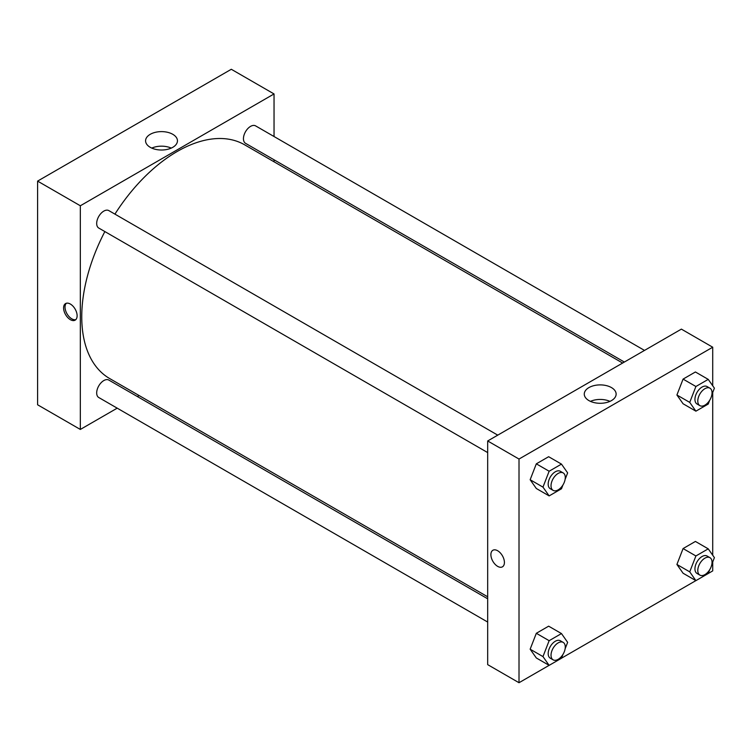 <?xml version="1.0" encoding="UTF-8"?>
<svg xmlns="http://www.w3.org/2000/svg" width="752" height="752" viewBox="0 0 752 752"><rect width="100%" height="100%" fill="white"/><g stroke="black" fill="none" stroke-linecap="round" stroke-linejoin="round"><path stroke-width="1.13" d="M37.6 181.11L37.6 404.783L37.6 181.11L231.306 69.278L37.6 181.11L80.332 205.775L274.038 93.944L274.038 136.526M497.749 435.145L108.833 210.607A10.067 5.819 120 0 0 98.766 216.426A10.067 5.819 120 0 0 98.766 228.053L487.681 452.591M487.681 598.799L108.833 380.07A10.067 5.819 120 0 0 98.766 385.889A10.067 5.819 120 0 0 98.766 397.517L487.681 622.054M117.199 408.167L80.332 429.448L80.332 205.775M137.343 396.53L139.082 395.533M274.038 159.781L274.038 161.783M644.511 350.413L255.595 125.875A10.067 5.819 120 0 0 245.528 131.694A10.067 5.819 120 0 0 245.528 143.322L624.367 362.041M104.857 231.569A134.956 77.917 120 0 0 81.752 316.789A134.956 77.917 120 0 0 109.707 378.576L487.681 596.797M622.637 363.047L244.663 144.826A134.956 77.917 120 0 0 114.924 214.123M80.332 429.448L37.6 404.783M172.781 134.307A15.933 9.203 180 0 1 177.453 140.821A15.933 9.203 180 0 1 161.511 150.015A15.933 9.203 180 0 1 145.578 140.821A15.933 9.203 180 0 1 155.42 132.314A15.933 9.203 180 0 1 172.781 134.307M274.038 93.944L231.306 69.278M70.359 319.675A9.569 5.527 60 0 1 64.108 311.243A9.569 5.527 60 0 1 65.574 303.573A9.569 5.527 60 0 1 75.144 309.1A9.569 5.527 60 0 1 75.144 320.145A9.569 5.527 60 0 1 70.359 319.675M171.268 148.097A15.933 9.203 0 0 0 151.763 148.097M66.345 303.253A9.569 5.527 -120 0 0 65.753 311.065A9.569 5.527 -120 0 0 71.797 318.839A9.569 5.527 -120 0 0 75.811 319.638M549.11 665.351L519.012 682.722L487.681 664.636L487.681 440.963L681.387 329.122L712.717 347.217L712.717 385.757M561.49 658.197L695.873 580.619L689.734 571.858L695.901 555.963L708.234 548.847L714.4 557.617L711.871 564.141M709.719 569.668L708.234 573.513L712.717 570.89L712.717 561.951M530.151 479.729L536.317 488.499L530.151 479.729L536.317 463.834L530.151 479.729L542.972 487.127L549.139 471.231L561.471 464.106L567.638 472.886L565.109 479.409M548.65 456.708L536.317 463.834L548.65 456.708L561.471 464.106M676.913 394.997L683.079 403.768L676.913 394.997L683.079 379.102L676.913 394.997L689.734 402.395L695.901 386.5L708.234 379.375L714.4 388.154L711.871 394.678M695.412 371.977L683.079 379.102L695.412 371.977L708.234 379.375M676.913 564.461L683.079 573.231L676.913 564.461L683.079 548.565L676.913 564.461L689.734 571.858M695.412 541.44L683.079 548.565L695.412 541.44L708.234 548.847M519.012 682.722L519.012 459.049L712.717 347.217M712.717 392.488L712.717 555.23M530.151 649.192L536.317 657.962L530.151 649.192L536.317 633.297L530.151 649.192L542.972 656.59L549.139 640.695L561.471 633.569L567.638 642.349L565.109 648.873M548.65 626.172L536.317 633.297L548.65 626.172L561.471 633.569M588.929 400.59A15.933 9.203 180 0 1 584.266 394.086A15.933 9.203 180 0 1 600.199 384.892A15.933 9.203 180 0 1 616.132 394.086A15.933 9.203 180 0 1 606.3 402.593A15.933 9.203 180 0 1 588.929 400.59M519.012 459.049L487.681 440.963M504.413 562.458A9.569 5.527 60 0 1 502.43 566.839A9.569 5.527 60 0 1 492.87 561.312A9.569 5.527 60 0 1 492.87 550.267A9.569 5.527 60 0 1 500.24 552.833A9.569 5.527 60 0 1 504.413 562.458M609.947 401.361A15.933 9.203 0 0 0 590.442 401.361M492.87 550.267A9.569 5.527 -120 0 0 492.87 561.312A9.569 5.527 -120 0 0 502.439 566.839M562.966 484.937L561.471 488.781L549.139 495.897L542.972 487.127M563.192 472.923L560.343 471.278A10.067 5.819 120 0 0 552.579 473.986A10.067 5.819 120 0 0 548.18 484.119A10.067 5.819 120 0 0 550.267 488.725L553.115 490.37A10.067 5.819 120 0 0 563.192 484.561A10.067 5.819 120 0 0 563.192 472.923A10.067 5.819 120 0 0 555.427 475.621A10.067 5.819 120 0 0 551.028 485.764A10.067 5.819 120 0 0 553.115 490.37M549.139 495.897L536.317 488.499M549.139 471.231L536.317 463.834M709.719 400.205L708.234 404.05L695.901 411.165L689.734 402.395M709.954 388.192L707.096 386.556A10.067 5.819 120 0 0 699.341 389.254A10.067 5.819 120 0 0 694.942 399.387A10.067 5.819 120 0 0 697.029 403.993L699.877 405.638A10.067 5.819 120 0 0 709.954 399.829A10.067 5.819 120 0 0 709.954 388.192A10.067 5.819 120 0 0 702.189 390.899A10.067 5.819 120 0 0 697.79 401.032A10.067 5.819 120 0 0 699.877 405.638M695.901 411.165L683.079 403.768M695.901 386.5L683.079 379.102M562.966 654.4L561.471 658.244L549.139 665.37L542.972 656.59M563.192 642.396L560.343 640.751A10.067 5.819 120 0 0 552.579 643.449A10.067 5.819 120 0 0 548.18 653.582A10.067 5.819 120 0 0 550.267 658.188L553.115 659.833A10.067 5.819 120 0 0 563.192 654.024A10.067 5.819 120 0 0 563.192 642.396A10.067 5.819 120 0 0 555.427 645.094A10.067 5.819 120 0 0 551.028 655.227A10.067 5.819 120 0 0 553.115 659.833M549.139 665.37L536.317 657.962M549.139 640.695L536.317 633.297M708.234 573.513L695.901 580.638L683.079 573.231M709.954 557.664L707.096 556.019A10.067 5.819 120 0 0 699.341 558.717A10.067 5.819 120 0 0 694.942 568.85A10.067 5.819 120 0 0 697.029 573.456L699.877 575.101A10.067 5.819 120 0 0 709.954 569.292A10.067 5.819 120 0 0 709.954 557.664A10.067 5.819 120 0 0 702.189 560.362A10.067 5.819 120 0 0 697.79 570.495A10.067 5.819 120 0 0 699.877 575.101M695.901 555.963L683.079 548.565"/></g></svg>
